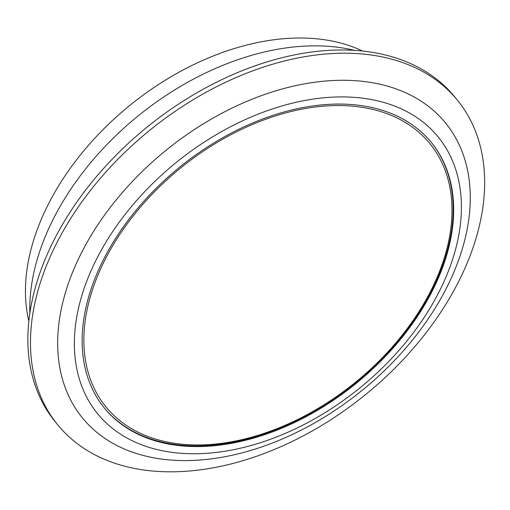 <?xml version="1.0" encoding="UTF-8"?>
<svg xmlns="http://www.w3.org/2000/svg" width="510" height="510" viewBox="0 0 510 510"><rect width="100%" height="100%" fill="white"/><g stroke="black" fill="none" stroke-linecap="round" stroke-linejoin="round"><path stroke-width="0.76" d="M354.514 50.369A233.899 154.989 141 0 0 306.389 46.034A233.899 154.989 141 0 0 29.848 312.974M334.241 80.465A233.899 154.989 -39 0 1 445.829 123.331A233.899 154.989 -39 0 1 420.017 330.372A233.899 154.989 -39 0 1 193.704 460.39A233.899 154.989 -39 0 1 82.11 417.524A233.899 154.989 -39 0 1 107.922 210.483A233.899 154.989 -39 0 1 334.241 80.465A233.899 154.989 141 0 0 107.922 210.483A233.899 154.989 141 0 0 82.11 417.524A233.899 154.989 141 0 0 193.704 460.39A233.899 154.989 141 0 0 420.017 330.372A233.899 154.989 141 0 0 445.829 123.331A233.899 154.989 141 0 0 334.241 80.465M28.821 321.032A225.171 149.207 -39 0 1 130.228 105.079A225.171 149.207 -39 0 1 362.61 51.051M205.211 444.79A208.698 138.286 -39 0 1 149.347 197.147A208.698 138.286 -39 0 1 449.163 183.951A208.698 138.286 -39 0 1 205.211 444.79M103.881 407.426A210.63 139.568 141 0 0 204.108 445.708A210.63 139.568 141 0 0 407.726 328.867A210.63 139.568 141 0 0 431.409 142.513M331.188 104.238A210.63 139.568 141 0 0 127.385 221.315A210.63 139.568 141 0 0 104.142 407.751A210.63 139.568 141 0 0 355.68 383.807A210.63 139.568 141 0 0 431.67 142.838A210.63 139.568 141 0 0 331.188 104.238M333.827 97.091A219.421 145.395 141 0 0 77.341 371.337A219.421 145.395 141 0 0 392.553 357.459A219.421 145.395 141 0 0 333.827 97.091M334.911 53.41A257.467 170.601 141 0 0 85.795 196.522A257.467 170.601 141 0 0 57.381 424.416A257.467 170.601 141 0 0 180.215 471.603A257.467 170.601 141 0 0 429.331 328.491A257.467 170.601 141 0 0 457.744 100.591A257.467 170.601 141 0 0 334.911 53.41M457.744 100.591L455.143 97.372A257.467 170.601 141 0 0 332.31 50.19A257.467 170.601 141 0 0 83.187 193.303A257.467 170.601 141 0 0 54.78 421.203L57.381 424.416"/></g></svg>

